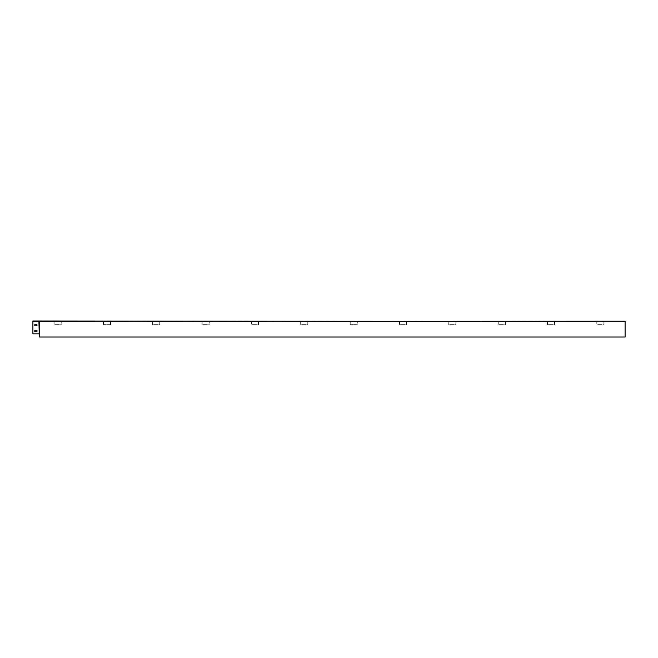 <?xml version="1.0" encoding="UTF-8"?>
<svg xmlns="http://www.w3.org/2000/svg" width="658" height="658" viewBox="0 0 658 658"><rect width="100%" height="100%" fill="white"/><g stroke="black" fill="none" stroke-linecap="round" stroke-linejoin="round"><path stroke-width="0.49" stroke-dasharray="3.29 2.47" d="M203.355 321.696L39.332 321.696L38.921 321.219L32.9 321.219L61.227 321.696L61.227 324.855L53.923 324.855L53.923 321.696L53.923 324.855L61.227 324.855L61.227 321.696L110.577 321.696L109.195 321.696L110.577 321.696L109.195 321.696L110.577 321.696L110.577 324.855L103.273 324.855L103.273 321.696L103.273 324.855L110.577 324.855L110.577 321.696L159.927 321.696L159.927 324.855L152.623 324.855L152.623 321.696L152.623 324.855L159.927 324.855L159.927 321.696L203.355 321.696M209.277 321.696L207.895 321.696L209.277 321.696L209.277 324.855L201.973 324.855L201.973 321.696L201.973 324.855L209.277 324.855L209.277 321.696L251.323 321.696L209.277 321.696M207.895 321.894L209.079 321.894L209.079 324.657L202.171 324.657L202.171 321.894L202.171 324.657L209.079 324.657L209.079 321.894L207.895 321.894M450.105 321.696L251.323 321.696L258.627 321.696L258.627 324.855L251.323 324.855L251.323 321.696L251.323 324.855L258.627 324.855L258.627 321.696L307.977 321.696L307.977 324.855L300.673 324.855L300.673 321.696L300.673 324.855L307.977 324.855L307.977 321.696L357.327 321.696L355.945 321.696L357.327 321.696L355.945 321.696L357.327 321.696L357.327 324.855L350.023 324.855L350.023 321.696L350.023 324.855L357.327 324.855L357.327 321.696L406.677 321.696L406.677 324.855L399.373 324.855L399.373 321.696L399.373 324.855L406.677 324.855L406.677 321.696L450.105 321.696M456.027 321.696L454.645 321.696L456.027 321.696L456.027 324.855L448.723 324.855L448.723 321.696L448.723 324.855L456.027 324.855L456.027 321.696L498.073 321.696L456.027 321.696M454.645 321.894L455.83 321.894L455.83 324.657L448.92 324.657L448.92 321.894L448.92 324.657L455.83 324.657L455.83 321.894L454.645 321.894M548.805 321.696L498.073 321.696L505.377 321.696L505.377 324.855L498.073 324.855L498.073 321.696L498.073 324.855L505.377 324.855L505.377 321.696L548.805 321.696M554.727 321.696L553.345 321.696L554.727 321.696L554.727 324.855L547.423 324.855L547.423 321.696L547.423 324.855L554.727 324.855L554.727 321.696L596.773 321.696L554.727 321.696M553.345 321.894L554.53 321.894L554.53 324.657L547.62 324.657L547.62 321.894L547.62 324.657L554.53 324.657L554.53 321.894L553.345 321.894M59.845 321.894L61.03 321.894L61.03 324.657L54.12 324.657L54.12 321.894L54.12 324.657L61.03 324.657L61.03 321.894L59.845 321.894M158.545 321.894L159.73 321.894L159.73 324.657L152.821 324.657L152.821 321.894L152.821 324.657L159.73 324.657L159.73 321.894L158.545 321.894M306.595 321.894L307.779 321.894L307.779 324.657L300.87 324.657L300.87 321.894L300.87 324.657L307.779 324.657L307.779 321.894L306.595 321.894M405.295 321.894L406.479 321.894L406.479 324.657L399.571 324.657L399.571 321.894L399.571 324.657L406.479 324.657L406.479 321.894L405.295 321.894M257.245 321.894L258.43 321.894L258.43 324.657L251.52 324.657L251.52 321.894L251.52 324.657L258.43 324.657L258.43 321.894L257.245 321.894M503.995 321.894L505.18 321.894L505.18 324.657L498.27 324.657L498.27 321.894L498.27 324.657L505.18 324.657L505.18 321.894L503.995 321.894M602.695 321.696L596.773 321.696L602.695 321.696M625.1 321.581L39.332 321.581L625.1 321.581L39.332 321.581L39.332 337.011L625.1 337.011L39.332 337.011L625.1 337.011L625.1 321.219L625.1 337.011L625.1 321.458L604.077 321.696L604.077 324.855L596.773 324.855L596.773 321.696L596.773 324.855L604.077 324.855L604.077 321.696L625.1 321.696L625.1 321.219L39.332 321.219L39.332 337.011L38.921 321.219L32.9 321.219L32.9 333.828L38.921 333.828L38.921 321.581L38.921 333.828L32.9 333.828L38.921 333.828M35.367 325.759A0.691 0.691 0 0 1 34.677 325.068A0.691 0.691 0 0 1 35.367 324.378L36.355 324.378A0.691 0.691 0 0 1 37.045 325.068A0.691 0.691 0 0 1 36.355 325.759L35.367 325.759A0.691 0.691 0 0 1 34.677 325.068A0.691 0.691 0 0 1 35.367 324.378L36.355 324.378L35.367 324.378M35.367 331.681A0.691 0.691 0 0 1 34.677 330.99A0.691 0.691 0 0 1 35.367 330.3L36.355 330.3A0.691 0.691 0 0 1 37.045 330.99A0.691 0.691 0 0 1 36.355 331.681L35.367 331.681A0.691 0.691 0 0 1 34.677 330.99A0.691 0.691 0 0 1 35.367 330.3L36.355 330.3L35.367 330.3M32.9 321.581L39.332 321.581L32.9 321.581L32.9 320.989L32.9 333.828L32.9 321.581L625.1 321.458L38.921 321.219L625.1 321.458L39.332 321.458L39.332 333.828M38.921 320.989L32.9 320.989L38.921 321.581L38.921 320.989L32.9 320.989L625.1 321.219M109.195 321.894L104.655 321.696L110.379 321.894L110.379 324.657L103.471 324.657L103.471 321.894L103.471 324.657L110.379 324.657L110.379 321.894L109.195 321.894M355.945 321.894L351.405 321.696L357.13 321.894L357.13 324.657L350.221 324.657L350.221 321.894L350.221 324.657L357.13 324.657L357.13 321.894L355.945 321.894M602.695 321.894L603.88 321.894L603.88 324.657L596.971 324.657L596.971 321.894L596.971 324.657L603.88 324.657L603.88 321.894L602.695 321.894M625.1 321.696L604.077 321.696L625.1 321.696M36.355 325.759A0.691 0.691 0 0 0 37.045 325.068A0.691 0.691 0 0 0 36.355 324.378M36.355 331.681A0.691 0.691 0 0 0 37.045 330.99A0.691 0.691 0 0 0 36.355 330.3"/><path stroke-width="0.99" d="M35.367 324.378A0.691 0.691 0 0 0 34.677 325.068A0.691 0.691 0 0 0 35.367 325.759L36.355 325.759A0.691 0.691 0 0 0 37.045 325.068A0.691 0.691 0 0 0 36.355 324.378L35.367 324.378A0.691 0.691 0 0 0 34.677 325.068A0.691 0.691 0 0 0 35.367 325.759M38.921 333.828L32.9 333.828L32.9 321.581L38.921 321.581L39.332 337.011L625.1 337.011L625.1 321.581L39.332 321.581L39.332 333.828M35.367 330.3A0.691 0.691 0 0 0 34.677 330.99A0.691 0.691 0 0 0 35.367 331.681L36.355 331.681A0.691 0.691 0 0 0 37.045 330.99A0.691 0.691 0 0 0 36.355 330.3L35.367 330.3A0.691 0.691 0 0 0 34.677 330.99A0.691 0.691 0 0 0 35.367 331.681M625.1 321.219L38.921 321.581L38.921 320.989L625.1 321.581M32.9 321.581L32.9 320.989L38.921 320.989M36.355 324.378A0.691 0.691 0 0 1 37.045 325.068A0.691 0.691 0 0 1 36.355 325.759M36.355 330.3A0.691 0.691 0 0 1 37.045 330.99A0.691 0.691 0 0 1 36.355 331.681"/></g></svg>
